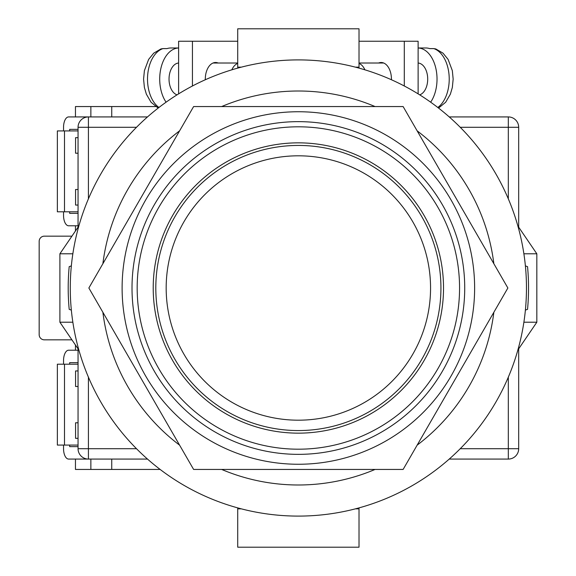 <?xml version="1.0" encoding="UTF-8"?>
<svg xmlns="http://www.w3.org/2000/svg" width="576" height="576" viewBox="0 0 576 576"><rect width="100%" height="100%" fill="white"/><g stroke="black" fill="none" stroke-linecap="round" stroke-linejoin="round"><path stroke-width="0.86" d="M298.368 516.096A228.096 228.096 0 0 0 526.464 288A228.096 228.096 0 0 0 298.368 59.904A228.096 228.096 0 0 0 70.272 288A228.096 228.096 0 0 0 298.368 516.096M71.345 310.104L69.192 309.348A230.17 230.17 0 0 1 69.192 266.652L71.345 265.896M525.391 265.896L527.544 266.652A230.17 230.17 0 0 1 527.544 309.348L525.391 310.104M221.652 469.44A196.992 196.992 0 0 0 375.084 469.44M417.139 445.162A196.992 196.992 0 0 0 493.855 312.278M493.855 263.722A196.992 196.992 0 0 0 417.139 130.838M375.084 106.56A196.992 196.992 0 0 0 221.652 106.56M179.597 130.838A196.992 196.992 0 0 0 102.881 263.722M102.881 312.278A196.992 196.992 0 0 0 179.597 445.162M517.867 350.028L536.832 322.214L523.886 322.214M523.886 253.786L536.832 253.786L536.832 322.214M517.867 225.972L536.832 253.786M78.869 225.972L59.904 253.786L59.904 322.214L72.85 322.214M72.85 253.786L59.904 253.786M78.869 350.028L59.904 322.214M237.715 507.881L237.715 508.838L241.286 508.838M359.021 507.881L359.021 508.838L355.45 508.838M359.021 508.838L359.021 547.2L237.715 547.2L237.715 508.838M237.715 68.119L237.715 28.8L359.021 28.8L359.021 67.162L355.45 67.162M359.021 68.119L359.021 67.162M241.286 67.162L237.715 67.162M391.421 79.747A16.589 10.289 -90 0 0 391.428 79.085A16.589 10.289 -90 0 0 381.139 62.496A16.589 10.289 -90 0 0 378.583 63.014M359.021 41.242L404.294 41.242L404.294 85.99M404.294 41.242L418.118 41.242L418.118 93.866M419.688 94.846A16.07 9.972 -90 0 0 427.702 79.085A16.07 9.972 -90 0 0 418.118 63.029M437.803 107.482A31.104 19.296 -90 0 0 449.222 79.085A31.104 19.296 -90 0 0 433.786 48.607L429.725 48.607A31.104 19.296 90 0 0 425.866 47.981L418.118 47.981A31.104 19.296 90 0 1 437.026 79.085A31.104 19.296 90 0 1 430.654 102.182M364.889 69.818A16.07 9.972 -90 0 0 359.021 63.439M433.786 48.607L435.802 48.938L443.023 53.172L448.099 59.393L452.333 70.639L453.161 79.121L452.333 87.509L450.367 94.183L445.673 102.24L438.559 108.072M205.315 79.747A16.589 10.289 -90 0 1 205.308 79.085A16.589 10.289 -90 0 1 215.597 62.496A16.589 10.289 -90 0 1 218.153 63.014M237.715 41.242L192.442 41.242L192.442 85.99M192.442 41.242L178.618 41.242L178.618 93.866M177.048 94.846A16.07 9.972 -90 0 1 169.034 79.085A16.07 9.972 -90 0 1 178.618 63.029M231.847 69.818A16.07 9.972 -90 0 1 237.715 63.439M158.933 107.482A31.104 19.296 -90 0 1 147.514 79.085A31.104 19.296 -90 0 1 162.95 48.607L167.011 48.607A31.104 19.296 90 0 1 170.87 47.981L178.618 47.981A31.104 19.296 90 0 0 159.71 79.085A31.104 19.296 90 0 0 166.082 102.182M162.95 48.607L160.934 48.938L153.713 53.172L148.637 59.393L144.403 70.639L143.575 79.121L144.403 87.509L146.369 94.183L151.063 102.24L158.177 108.072M147.499 459.072L88.416 459.072A10.368 10.368 0 0 1 78.048 448.704L78.048 348.826M78.048 227.174L78.048 127.296L88.416 127.296L88.416 198.85M508.32 198.85L508.32 127.296L518.688 127.296L518.688 227.174M518.688 348.826L518.688 448.704A10.368 10.368 0 0 1 508.32 459.072L449.237 459.072M63.54 130.925L63.54 127.296A10.368 5.098 90 0 1 68.638 116.928L147.499 116.928M449.237 116.928L508.32 116.928A10.368 10.368 0 0 1 518.688 127.296A10.368 10.368 0 0 0 508.32 116.928L508.32 127.296L460.238 127.296M88.416 116.928A10.368 10.368 0 0 0 78.048 127.296A10.368 10.368 0 0 1 88.416 116.928L88.416 127.296L136.498 127.296M153.216 288A145.152 145.152 0 0 1 298.368 142.848A145.152 145.152 0 0 1 443.52 288A145.152 145.152 0 0 1 298.368 433.152A145.152 145.152 0 0 1 153.216 288M298.368 464.256A176.256 176.256 0 0 1 122.112 288A176.256 176.256 0 0 1 298.368 111.744A176.256 176.256 0 0 1 474.624 288A176.256 176.256 0 0 1 298.368 464.256M298.368 469.44L403.121 469.44L507.874 288L403.121 106.56L193.615 106.56L88.862 288L193.615 469.44L298.368 469.44M440.928 288A142.56 142.56 0 0 1 298.368 430.56A142.56 142.56 0 0 1 155.808 288A142.56 142.56 0 0 1 298.368 145.44A142.56 142.56 0 0 1 440.928 288A142.56 142.56 0 0 0 298.368 145.44A142.56 142.56 0 0 0 155.808 288M78.048 445.075L57.355 445.075L57.355 364.205L78.048 364.205M64.49 445.075L64.49 364.205M78.048 446.63L69.66 446.63L69.66 445.075M69.66 364.205L69.66 362.65L78.048 362.65M63.54 364.205L63.54 360.576A10.368 5.098 -90 0 1 68.638 350.208L78.048 350.208M63.54 445.075L63.54 448.704A10.368 5.098 -90 0 0 68.638 459.072L88.416 459.072L88.416 448.704L136.498 448.704M78.048 129.37L69.66 129.37L69.66 130.925M69.66 211.795L69.66 213.35L78.048 213.35M63.54 211.795L63.54 215.424A10.368 5.098 90 0 0 68.638 225.792L78.048 225.792M78.048 130.925L57.355 130.925L57.355 211.795L78.048 211.795M64.49 130.925L64.49 211.795M155.678 106.56L111.744 106.56L111.744 116.928M71.921 236.16L44.352 236.16A5.184 5.184 0 0 0 39.168 241.344L39.168 334.656A5.184 5.184 0 0 0 44.352 339.84L71.921 339.84M111.744 459.072L111.744 469.44L160.142 469.44M78.048 205.056L75.564 205.056L75.564 189.504L78.048 189.504M78.048 153.216L75.564 153.216L75.564 137.664L78.048 137.664M75.456 116.928L75.456 106.56L90.864 106.56L90.864 116.928M90.864 106.56L111.744 106.56M75.456 345.024L75.456 350.208M75.456 459.072L75.456 469.44L111.744 469.44M75.456 230.976L75.456 225.792M78.048 370.944L75.564 370.944L75.564 386.496L78.048 386.496M78.048 422.784L75.564 422.784L75.564 438.336L78.048 438.336M90.864 469.44L90.864 459.072M88.416 377.15L88.416 448.704L78.048 448.704A10.368 10.368 0 0 0 88.416 459.072M460.238 448.704L508.32 448.704L508.32 377.15M508.32 459.072A10.368 10.368 0 0 0 518.688 448.704L508.32 448.704L508.32 459.072M137.174 288A161.194 161.194 0 0 0 298.368 449.194A161.194 161.194 0 0 0 459.562 288A161.194 161.194 0 0 0 298.368 126.806A161.194 161.194 0 0 0 137.174 288M464.724 288A166.356 166.356 0 0 1 298.368 454.356A166.356 166.356 0 0 1 132.012 288A166.356 166.356 0 0 1 298.368 121.644A166.356 166.356 0 0 1 464.724 288M166.176 288A132.192 132.192 0 0 0 298.368 420.192A132.192 132.192 0 0 0 430.56 288A132.192 132.192 0 0 0 298.368 155.808A132.192 132.192 0 0 0 166.176 288M383.695 63.014L359.021 63.014M213.041 63.014L237.715 63.014"/></g></svg>
